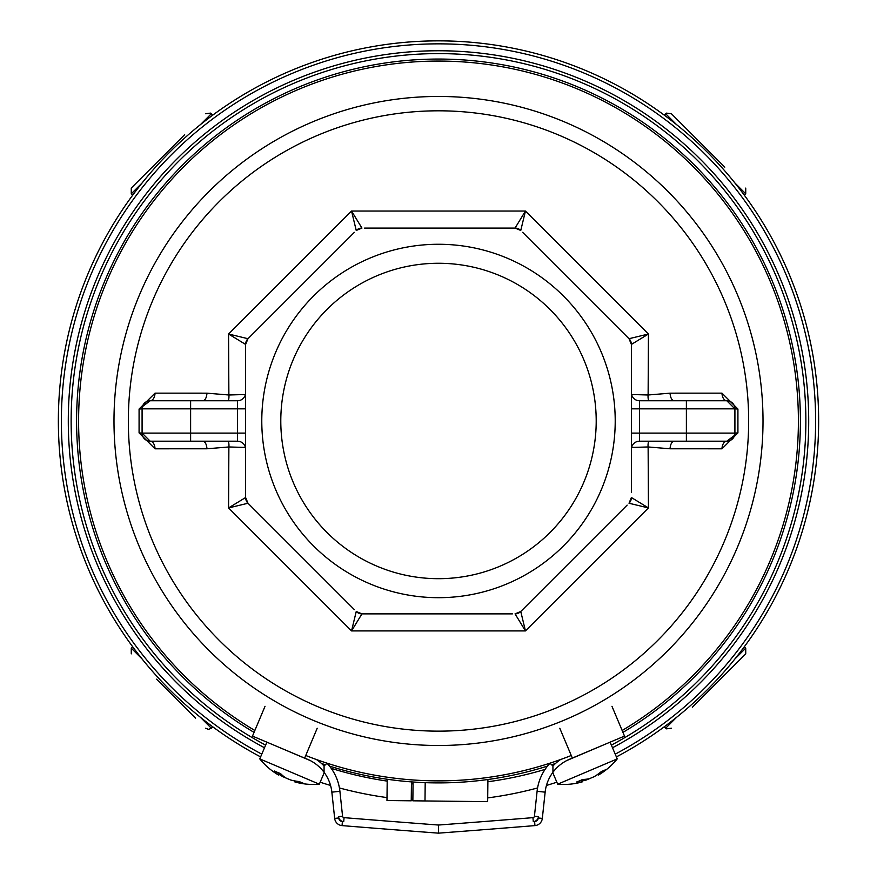 <?xml version="1.0" encoding="UTF-8"?>
<svg xmlns="http://www.w3.org/2000/svg" width="877" height="877" viewBox="0 0 877 877"><rect width="100%" height="100%" fill="white"/><g stroke="black" fill="none" stroke-linecap="round" stroke-linejoin="round"><path stroke-width="1.32" d="M305.744 755.492A359.899 359.899 0 0 0 571.256 755.492M622.155 730.486A359.899 359.899 0 0 0 438.5 61.072A359.899 359.899 0 0 0 254.845 730.486M261.784 754.143A377.132 377.132 0 0 1 438.5 43.85A377.132 377.132 0 0 1 615.216 754.143M254.056 732.372A361.927 361.927 0 0 1 438.5 59.055A361.927 361.927 0 0 1 622.944 732.372M555.536 763.45A361.927 361.927 0 0 1 551.622 764.766M547.511 766.092A361.927 361.927 0 0 1 329.489 766.092M325.378 764.766A361.927 361.927 0 0 1 321.464 763.45M438.5 96.459A324.512 324.512 0 0 1 763.012 420.982A324.512 324.512 0 0 1 438.5 745.494A324.512 324.512 0 0 1 113.988 420.982A324.512 324.512 0 0 1 438.5 96.459A324.512 324.512 0 0 1 763.012 420.982A324.512 324.512 0 0 1 438.5 745.494A324.512 324.512 0 0 1 113.988 420.982A324.512 324.512 0 0 1 438.5 96.459M631.385 449.287A8.09 8.09 0 0 1 639.476 441.197A8.09 8.09 0 0 0 631.385 449.287A8.09 8.09 0 0 1 639.476 441.197L726.825 441.197A8.09 4.878 -90 0 0 721.957 448.805L670.072 448.783L648.125 446.963L648.443 507.936L525.455 630.914L351.545 630.914L228.557 507.936L228.875 446.963L206.928 448.783L155.043 448.805L139.081 432.909L139.081 409.044L155.043 393.148L206.928 393.17L228.875 394.99L228.557 334.016L351.545 211.039L525.455 211.039L648.443 334.016L648.125 394.99L670.072 393.17L721.957 393.148A8.09 4.878 -90 0 0 726.825 400.756L639.476 400.756A8.09 8.09 0 0 1 631.385 392.666A8.09 8.09 0 0 0 639.476 400.756L639.476 433.106L686.384 433.106L686.384 408.846L631.385 408.846M721.957 448.805L737.919 432.909L734.915 433.106L734.915 408.846L737.919 409.044L737.919 432.909M737.919 409.044L721.957 393.148M631.385 394.497L648.125 394.99A8.09 3.804 99.8 0 0 648.805 400.756M522.637 232.328L629.017 338.708A8.09 8.09 -45 0 1 631.385 344.431L629.017 338.708L648.443 334.016L631.385 344.431L631.385 492.216M615.216 420.982A176.715 176.715 0 0 1 438.5 597.686A176.715 176.715 0 0 1 261.784 420.982A176.715 176.715 0 0 1 438.5 244.266A176.715 176.715 0 0 1 615.216 420.982M354.363 609.625L247.983 503.245A8.09 8.09 135 0 1 245.615 497.522L247.983 503.245L228.557 507.936L245.615 497.522L245.615 344.431L228.557 334.016L247.983 338.708L354.363 232.328M512.398 613.867L361.949 613.867L351.545 630.914L356.237 611.499L361.949 613.867L372.572 613.867M627.143 505.119L520.763 611.499L525.455 630.914L515.051 613.867L520.763 611.499L522.637 609.625M629.017 503.245L631.385 497.522L648.443 507.936L629.017 503.245A8.09 8.09 0 0 0 631.385 497.522M438.5 263.264A157.707 157.707 0 0 1 596.207 420.982A157.707 157.707 0 0 1 438.5 578.688A157.707 157.707 0 0 1 280.793 420.982A157.707 157.707 0 0 1 438.5 263.264M247.983 503.245L249.857 505.119M364.602 228.086L515.051 228.086L525.455 211.039L520.763 230.454L515.051 228.086L504.428 228.086M361.949 228.086L356.237 230.454L351.545 211.039L361.949 228.086A8.09 8.09 45 0 0 356.237 230.454M247.983 338.708L245.615 344.431A8.09 8.09 180 0 1 247.983 338.708L249.857 336.834M629.017 338.708L627.143 336.834M228.195 400.756A8.09 3.804 -99.8 0 0 228.875 394.99L245.615 394.497M245.615 447.456L228.875 446.963A8.09 3.804 -80.2 0 0 228.195 441.197M648.805 441.197A8.09 3.804 80.2 0 0 648.125 446.963L631.385 447.456M670.072 448.783A8.09 4.199 90 0 1 674.26 441.197M674.26 400.756A8.09 4.199 90 0 1 670.072 393.17M686.384 441.197L686.384 433.106L734.915 433.106A8.09 8.09 0 0 1 726.825 441.197L734.597 435.332M726.825 400.756A8.09 8.09 0 0 1 734.915 408.846L726.825 400.756A8.09 8.09 0 0 1 734.915 408.846L686.384 408.846L686.384 400.756M206.928 393.17A8.09 4.199 -90 0 1 202.74 400.756M245.615 392.666A8.09 8.09 0 0 1 237.524 400.756A8.09 8.09 0 0 0 245.615 392.666A8.09 8.09 0 0 1 237.524 400.756L150.175 400.756A8.09 4.878 90 0 0 155.043 393.148M162.311 441.197L190.616 441.197L162.311 441.197M245.615 449.287A8.09 8.09 0 0 0 237.524 441.197L150.175 441.197A8.09 4.878 -90 0 1 155.043 448.805M139.081 432.909L142.085 433.106L142.085 408.846A8.09 8.09 0 0 1 150.175 400.756L142.403 406.621M150.175 400.756A8.09 8.09 0 0 0 142.085 408.846L139.081 409.044M150.175 441.197A8.09 8.09 0 0 1 142.085 433.106L150.175 441.197A8.09 8.09 0 0 1 142.085 433.106L237.524 433.106L237.524 408.846L190.616 408.846L190.616 441.197M202.74 441.197A8.09 4.199 -90 0 1 206.928 448.783M361.949 613.867A8.09 8.09 90 0 1 356.237 611.499M520.763 611.499A8.09 8.09 45 0 1 515.051 613.867M515.051 228.086A8.09 8.09 90 0 1 520.763 230.454M324.062 771.782L324.062 766.005L327.011 763.231A48.531 48.531 0 0 1 339.903 791.295L342.567 816.213A1.622 1.622 0 0 0 344.047 817.649A18188.048 18188.048 0 0 0 438.5 825.038L438.5 833.15A18196.139 18196.139 0 0 1 342.063 825.608A8.09 8.09 0 0 1 334.674 818.405L331.857 792.161A40.441 40.441 0 0 0 324.062 772.286L324.062 766.005A44.486 44.486 0 0 0 316.487 759.559M338.544 816.64L338.686 817.978A4.045 4.045 0 0 0 342.381 821.574A18192.093 18192.093 0 0 0 343.718 821.683A5.657 5.657 0 0 1 338.544 816.64L342.567 816.213A1.622 1.622 0 0 0 344.047 817.649A18188.048 18188.048 0 0 0 438.5 825.038A18188.048 18188.048 0 0 0 532.953 817.649A1.622 1.622 0 0 0 534.433 816.213L537.097 791.295A48.531 48.531 0 0 1 549.989 763.231L552.938 766.005A44.486 44.486 0 0 1 560.513 759.559M265.04 706.281L252.488 736.099L309.099 759.986M327.011 763.231A48.531 48.531 0 0 1 339.903 791.295L331.857 792.161A40.441 40.441 0 0 0 307.345 759.197M611.96 706.281L624.512 736.099L569.655 759.197A40.441 40.441 0 0 0 552.938 772.286L552.938 766.005L552.938 772.286A40.441 40.441 0 0 0 545.143 792.161L542.326 818.405A8.09 8.09 0 0 1 534.937 825.608A18196.139 18196.139 0 0 1 438.5 833.15A18196.139 18196.139 0 0 1 342.063 825.608A8.09 8.09 0 0 1 334.674 818.405L338.686 817.978M559.789 728.25L572.341 758.068M317.211 728.25L304.659 758.068M610.118 742.161L617.233 758.89L557.684 784.191A68.746 68.746 0 0 0 581.944 781.999M581.177 782.207L581.988 781.856L581.177 782.207L581.988 781.856L581.44 780.026M598.947 773.47L599.484 774.424A68.746 52.28 -120.7 0 0 605.689 769.644A66.641 33.293 -148.3 0 1 603.672 770.609A66.641 33.293 -148.3 0 1 601.501 771.431A68.746 59.165 76.8 0 1 594.189 776.671L589.487 778.666A68.746 44.234 -119.6 0 1 582.613 779.445A66.641 47.139 112 0 1 576.693 781.966A68.746 34.477 72.8 0 0 581.988 781.856M604.297 744.617L566.685 760.589M599.484 774.424L598.673 774.764L599.484 774.424L598.673 774.764L598.246 773.996M591.175 777.954L586.472 779.949L586.187 779.225M582.273 780.914A68.746 59.165 -122.9 0 0 586.472 779.949M324.26 772.56L319.316 784.191L259.767 758.89A68.746 68.746 0 0 0 278.184 774.829M277.516 774.424L278.327 774.764L277.516 774.424L278.327 774.764L279.259 773.097M296.141 781.155L295.823 782.207A68.746 52.28 -74.7 0 0 303.563 783.347A66.641 33.293 -102.2 0 1 301.469 782.569A66.641 33.293 -102.2 0 1 299.375 781.571A68.746 59.165 122.9 0 1 290.528 779.949L285.825 777.954A68.746 44.234 -73.5 0 1 280.497 773.547A66.641 47.139 158 0 1 274.567 771.026A68.746 34.477 118.8 0 0 278.327 774.764M310.315 760.589L272.703 744.617M295.823 782.207L295.012 781.856L295.823 782.207L295.012 781.856L295.264 781.012M287.513 778.666L282.811 776.671L283.128 775.959M279.204 774.314A68.746 59.165 -76.8 0 0 282.811 776.671M616.388 756.906A380.114 380.114 0 0 0 438.5 40.857A380.114 380.114 0 0 0 260.612 756.906M320.16 782.207A380.114 380.114 0 0 0 330.552 785.452M339.421 787.952A380.114 380.114 0 0 0 387.009 797.588M411.247 800.12A380.114 380.114 0 0 0 412.87 800.23M430.673 801.019A380.114 380.114 0 0 0 437.809 801.096M487.711 797.895A380.114 380.114 0 0 0 537.579 787.952M546.448 785.452A380.114 380.114 0 0 0 556.84 782.207M724.786 167.145L671.387 113.747L724.786 167.145M184.663 134.685L131.265 188.084L184.663 134.685M195.604 718.197L156.577 679.182M692.337 707.268L745.735 653.869L692.337 707.268M411.456 781.889L411.236 800.8L386.976 800.526L387.217 779.247M487.908 779.51L487.667 801.655L412.859 800.811L413.067 781.999M331.177 768.318A363.944 363.944 0 0 0 387.195 781.1M411.434 783.808A363.944 363.944 0 0 0 413.045 783.939M487.886 781.736A363.944 363.944 0 0 0 545.088 769.37M264.503 747.763A370.226 370.226 0 0 1 438.5 50.756A370.226 370.226 0 0 1 612.497 747.763M611.379 745.121A367.364 367.364 0 0 0 722.549 188.007A367.364 367.364 0 0 0 154.451 188.007A367.364 367.364 0 0 0 265.621 745.121M438.5 731.144A310.162 310.162 0 0 0 748.662 420.982A310.162 310.162 0 0 0 438.5 110.809A310.162 310.162 0 0 0 128.338 420.982A310.162 310.162 0 0 0 438.5 731.144M726.825 441.197A8.09 8.09 0 0 0 734.915 433.106M639.476 441.197L639.476 433.106L631.385 433.106M190.616 400.756L190.616 408.846L142.085 408.846M237.524 400.756L237.524 408.846L245.615 408.846M245.615 433.106L237.524 433.106L237.524 441.197M534.619 821.574A4.045 4.045 0 0 0 538.314 817.978L538.456 816.64A5.657 5.657 0 0 1 533.282 821.683A18192.093 18192.093 0 0 0 534.619 821.574L534.937 825.608A18196.139 18196.139 0 0 1 438.5 833.15M538.314 817.978L542.326 818.405A8.09 8.09 0 0 1 534.937 825.608M552.938 772.286A40.441 40.441 0 0 0 545.143 792.161L537.097 791.295A48.531 48.531 0 0 1 549.989 763.231M438.5 825.038A18188.048 18188.048 0 0 0 532.953 817.649A1.622 1.622 0 0 0 534.433 816.213L538.456 816.64M344.047 817.649L343.718 821.683M342.381 821.574L342.063 825.608M532.953 817.649L533.282 821.683M744.321 195.22L745.735 193.806L734.838 182.92M676.562 124.633L665.665 113.747L666.465 113.122L671.387 113.747M212.749 115.161L211.335 113.747L200.438 124.633M142.162 182.92L131.265 193.806L131.265 188.084M132.679 646.733L131.265 648.147L142.162 659.033M200.438 717.32L211.335 728.206L208.507 729.39L205.613 728.206M664.251 726.792L665.665 728.206L676.562 717.32M734.838 659.033L745.735 648.147L745.735 653.869M424.994 800.953L425.192 782.657M552.74 772.56L557.684 784.191M598.816 774.829A68.746 68.746 0 0 0 617.233 758.89M597.796 774.314L598.257 775.125M581.933 779.785L582.536 781.802M266.882 742.161L259.767 758.89M295.056 781.999A68.746 68.746 0 0 0 319.316 784.191M294.727 780.914L294.464 781.802M279.785 773.295L278.743 775.125M745.735 193.806L745.735 188.084M664.251 115.161L665.665 113.747M211.335 113.747L210.502 113.111L205.613 113.747M132.679 195.22L131.265 193.806M131.265 648.147L131.265 653.869M212.749 726.792L211.335 728.206M665.665 728.206L666.498 728.842L671.387 728.206M744.321 646.733L745.735 648.147"/></g></svg>
